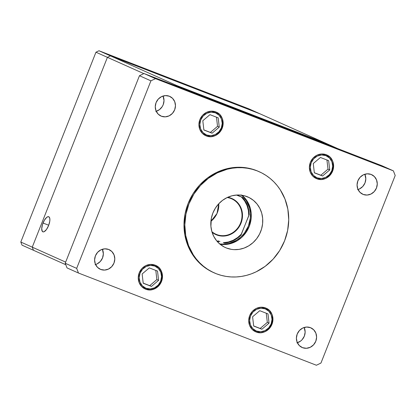 <?xml version="1.0" encoding="UTF-8"?>
<svg xmlns="http://www.w3.org/2000/svg" width="416" height="416" viewBox="0 0 416 416"><rect width="100%" height="100%" fill="white"/><g stroke="black" fill="none" stroke-linecap="round" stroke-linejoin="round"><path stroke-width="0.62" d="M32.256 247.161L107.411 57.34L110.443 55.874L260.198 113.916L248.747 108.789L326.383 143.52L260.198 113.916L110.443 55.874L98.987 50.752L248.747 108.789L98.987 50.752L110.443 55.874L260.198 113.916L110.443 55.874L176.623 85.483L326.383 143.52L176.623 85.483L110.443 55.874L107.411 57.34L95.956 52.213L98.987 50.752L95.956 52.213L143.806 73.616L107.411 57.34L110.443 55.874L107.411 57.34L32.256 247.161L20.8 242.039L95.956 52.213L20.8 242.039L22.017 245.149L20.8 242.039L32.256 247.161L107.411 57.34L32.256 247.161L33.472 250.271L32.256 247.161L33.472 250.271L22.017 245.149L33.472 250.271L32.256 247.161L65.66 262.106L32.256 247.161M43.014 223.033A8.096 3.052 111.2 0 1 48.734 216.736A8.096 3.052 111.2 0 1 48.599 225.534L49.785 221.14L49.837 218.722L49.275 217.147L48.183 216.663L46.732 217.334L44.366 220.251L42.489 224.526L41.725 228.722L42.338 231.421L43.43 231.91L44.122 231.712L46.472 229.502L48.599 225.534A8.096 3.052 111.2 0 1 42.884 231.832A8.096 3.052 111.2 0 1 43.014 223.033L48.714 225.243L43.014 223.033M175.838 85.862L176.623 85.483L175.838 85.862L176.623 85.483L188.079 90.605L337.839 148.647L326.383 143.52L176.623 85.483L175.838 85.862M33.472 250.271L65.785 264.727L33.472 250.271M237.51 109.268L239.559 110.063L237.51 109.268M245.326 112.294L242.954 111.311L245.326 112.294M246.548 112.736L249.47 113.885L246.537 112.71M253.458 115.419L256.381 116.563L253.448 115.388M262.881 119.085L260.317 118.071L262.98 119.137M271.762 122.512L274.685 123.656L271.747 122.481M269.63 121.716L268.211 121.103L269.63 121.716M265.044 119.891L265.45 120.032M259.033 117.556L256.729 116.672L259.033 117.556M250.702 114.369L252.996 115.248L250.697 114.379M235.524 108.482L232.924 107.453L235.622 108.534M326.383 143.52L176.623 85.483L188.079 90.605L337.839 148.647L326.383 143.52M242.221 236.917A28.6 26.478 114.1 0 0 251.285 216.658L250.749 221.021L249.168 226.392L246.641 231.395L242.221 236.917M241.16 194.891L243.032 196.596L246.225 200.574L249.413 207.662L250.354 212.862L250.302 218.218L248.373 226.086L244.39 233.158L240.75 237.12L236.486 240.308L229.284 243.36L224.208 244.14L219.726 243.948A27.674 25.626 -65.9 0 0 247.868 227.287A27.674 25.626 -65.9 0 0 241.53 195.203M274.238 123.469L272.09 122.652L274.316 123.531M268.939 121.399L269.261 121.514M266.999 120.692L266.521 120.51M266.365 120.453L266.666 120.567M259.371 117.707L257.088 116.834M257.171 116.854L259.449 117.77M255.939 116.376L253.791 115.56L256.017 116.438M250.349 114.228L252.626 115.123M249.028 113.698L247.525 113.09L249.106 113.76M246.891 112.856L248.378 113.48L246.787 112.84M242.96 111.358L242.481 111.186M240.854 110.495L241.212 110.62M231.962 107.12L232.31 107.224M252.554 115.066L250.26 114.192M259.381 171.798L258.534 171.418A55.354 51.251 114.1 0 0 256.303 170.487L257.156 170.867A55.354 51.251 -65.9 0 1 259.381 171.798A55.354 51.251 -65.9 0 1 284.081 242.06A55.354 51.251 -65.9 0 1 216.408 273.785A55.354 51.251 -65.9 0 1 214.178 272.854A55.354 51.251 -65.9 0 1 189.478 202.597A55.354 51.251 -65.9 0 1 257.156 170.867L258.955 171.61M100.734 269.464A10.764 9.963 -65.9 0 1 100.303 269.282A10.764 9.963 -65.9 0 1 95.498 255.622A10.764 9.963 -65.9 0 1 108.659 249.454L111.914 251.592L114.067 254.93L114.795 258.955L113.989 263.058L111.764 266.614L108.467 269.079L104.593 270.078L100.734 269.464L97.479 267.322L95.321 263.983L94.593 259.958L95.404 255.856L97.625 252.299L100.927 249.834L104.801 248.836L108.659 249.454A10.764 9.963 -65.9 0 1 109.091 249.631A10.764 9.963 -65.9 0 1 113.896 263.292A10.764 9.963 -65.9 0 1 100.734 269.464L99.876 269.079L100.734 269.464M316.742 178.745A12.917 11.96 -65.9 0 1 316.222 178.526A12.917 11.96 -65.9 0 1 310.456 162.136A12.917 11.96 -65.9 0 1 326.248 154.731L330.153 157.3L332.743 161.304L333.616 166.135L332.649 171.059L329.982 175.323L326.019 178.282L321.37 179.483L316.742 178.745L312.837 176.176L310.248 172.172L309.374 167.341L310.341 162.417L313.009 158.148L316.971 155.189L321.62 153.993L326.248 154.731A12.917 11.96 -65.9 0 1 326.768 154.95A12.917 11.96 -65.9 0 1 332.535 171.34A12.917 11.96 -65.9 0 1 316.742 178.745L316.404 178.594L316.742 178.745M256.074 331.973A12.917 11.96 -65.9 0 1 255.554 331.76A12.917 11.96 -65.9 0 1 249.792 315.364A12.917 11.96 -65.9 0 1 265.58 307.96L269.485 310.528L272.074 314.532L272.948 319.368L271.981 324.288L269.313 328.557L265.351 331.516L260.702 332.717L256.074 331.973L252.169 329.404L249.579 325.4L248.706 320.57L249.673 315.645L252.34 311.381L256.303 308.422L260.952 307.221L265.58 307.96A12.917 11.96 -65.9 0 1 266.1 308.178A12.917 11.96 -65.9 0 1 271.866 324.574A12.917 11.96 -65.9 0 1 256.074 331.973L255.736 331.822L256.074 331.973M145.61 289.167A12.917 11.96 -65.9 0 1 145.09 288.948A12.917 11.96 -65.9 0 1 139.329 272.553A12.917 11.96 -65.9 0 1 155.121 265.153L159.026 267.717L161.616 271.726L162.49 276.557L161.517 281.481L158.85 285.745L154.892 288.704L150.244 289.905L145.61 289.167L141.705 286.598L139.121 282.594L138.242 277.758L139.214 272.834L141.882 268.57L145.844 265.611L150.493 264.41L155.121 265.153A12.917 11.96 -65.9 0 1 155.641 265.366A12.917 11.96 -65.9 0 1 161.403 281.762A12.917 11.96 -65.9 0 1 145.61 289.167L145.278 289.016L145.61 289.167M206.279 135.933A12.917 11.96 -65.9 0 1 205.759 135.72A12.917 11.96 -65.9 0 1 199.997 119.324A12.917 11.96 -65.9 0 1 215.79 111.92L219.695 114.488L222.284 118.492L223.158 123.328L222.186 128.248L219.518 132.517L215.561 135.476L210.912 136.677L206.279 135.933L202.374 133.364L199.789 129.36L198.91 124.53L199.883 119.605L202.55 115.341L206.513 112.382L211.156 111.181L215.79 111.92A12.917 11.96 -65.9 0 1 216.31 112.138A12.917 11.96 -65.9 0 1 222.071 128.534A12.917 11.96 -65.9 0 1 206.279 135.933L205.946 135.782L206.279 135.933M363.204 194.444A10.764 9.963 -65.9 0 1 362.773 194.262A10.764 9.963 -65.9 0 1 357.968 180.601A10.764 9.963 -65.9 0 1 371.129 174.434L374.384 176.571L376.537 179.91L377.27 183.934L376.459 188.037L374.239 191.594L370.937 194.059L367.063 195.062L363.204 194.444L359.949 192.301L357.791 188.968L357.063 184.938L357.874 180.835L360.095 177.284L363.397 174.814L367.271 173.815L371.129 174.434A10.764 9.963 -65.9 0 1 371.561 174.611A10.764 9.963 -65.9 0 1 376.366 188.276A10.764 9.963 -65.9 0 1 363.204 194.444L362.346 194.059L363.204 194.444M302.536 347.672A10.764 9.963 -65.9 0 1 302.104 347.495A10.764 9.963 -65.9 0 1 297.3 333.83A10.764 9.963 -65.9 0 1 310.461 327.662L313.716 329.805L315.869 333.138L316.602 337.168L315.791 341.271L313.57 344.822L310.268 347.292L306.394 348.291L302.536 347.672L299.281 345.535L297.128 342.196L296.395 338.172L297.206 334.069L299.426 330.512L302.728 328.047L306.602 327.044L310.461 327.662A10.764 9.963 -65.9 0 1 310.892 327.844A10.764 9.963 -65.9 0 1 315.697 341.505A10.764 9.963 -65.9 0 1 302.536 347.672L301.678 347.292L302.536 347.672M161.403 116.23A10.764 9.963 -65.9 0 1 160.971 116.054A10.764 9.963 -65.9 0 1 156.166 102.393A10.764 9.963 -65.9 0 1 169.328 96.221L172.578 98.363L174.736 101.696L175.464 105.726L174.658 109.829L172.432 113.386L169.135 115.851L165.261 116.849L161.403 116.23L158.148 114.093L155.99 110.755L155.262 106.73L156.068 102.627L158.293 99.07L161.595 96.606L165.469 95.607L169.328 96.221A10.764 9.963 -65.9 0 1 169.759 96.403A10.764 9.963 -65.9 0 1 174.559 110.063A10.764 9.963 -65.9 0 1 161.403 116.23L160.545 115.851L161.403 116.23M220.095 244.26L216.528 240.651L213.746 236.34L211.843 231.488L210.902 226.288L211.354 218.265L212.883 213.065L215.327 208.224L218.598 203.923L222.57 200.33L227.084 197.584L231.972 195.79L237.047 195.01L239.59 195.016L244.577 195.816L249.262 197.631L253.464 200.392L257.031 204.001L259.813 208.312L261.716 213.164L262.657 218.369L262.605 223.72L261.56 229.024L259.563 234.068L256.693 238.659L253.053 242.622L248.789 245.809L244.067 248.092L239.06 249.382L233.969 249.636L231.452 249.371L226.595 248.056A27.674 25.626 -65.9 0 1 225.477 247.593A27.674 25.626 -65.9 0 1 213.127 212.462A27.674 25.626 -65.9 0 1 246.969 196.596A27.674 25.626 -65.9 0 1 248.082 197.064A27.674 25.626 -65.9 0 1 260.432 232.19A27.674 25.626 -65.9 0 1 226.595 248.056L224.297 247.026L220.095 244.26A27.674 25.626 114.1 0 0 248.716 227.666A27.674 25.626 114.1 0 0 242.008 195.27L243.88 196.976L247.073 200.954L250.26 208.042L251.202 213.242L251.15 218.598L249.22 226.465L245.237 233.537L241.597 237.5L237.333 240.687L232.612 242.97L227.604 244.26L222.513 244.514L219.996 244.244M150.914 80.844L76.664 268.377L78.489 273.042L316.404 365.248L320.949 363.054L395.2 175.516L393.37 170.851L155.459 78.645L150.914 80.844L76.664 268.377L65.208 263.255L67.033 267.92L65.208 263.255L139.459 75.717L65.208 263.255L76.664 268.377L78.489 273.042L67.033 267.92L78.489 273.042L316.404 365.248L320.949 363.054L395.2 175.516L393.37 170.851L381.919 165.729L144.004 73.523L139.459 75.717L150.914 80.844L139.459 75.717L144.004 73.523L381.919 165.729L393.37 170.851L155.459 78.645L144.004 73.523L155.459 78.645L150.914 80.844M213.382 272.501L206.622 268.804L202.561 265.814L198.817 262.402L195.432 258.596L192.436 254.441L187.73 245.237L184.87 235.134L183.976 224.526L185.078 213.819L188.136 203.424L193.029 193.742L199.571 185.141L207.511 177.96L216.538 172.463L226.32 168.87L231.369 167.835L236.465 167.32L241.556 167.331L246.589 167.866L251.524 168.922L256.303 170.487A55.354 51.251 114.1 0 0 188.63 202.218A55.354 51.251 114.1 0 0 213.33 272.475L214.178 272.854M156.224 111.296A10.764 9.963 114.1 0 0 163.051 96.034L164.013 100.599L163.202 104.707L162.25 106.59L159.437 109.658L155.776 111.426M297.357 342.737A10.764 9.963 114.1 0 0 304.184 327.475L305.146 332.041L304.335 336.144L302.115 339.7L300.57 341.099L296.915 342.862M358.025 189.509A10.764 9.963 114.1 0 0 364.853 174.242L365.815 178.812L365.004 182.915L362.783 186.472L359.481 188.937L357.583 189.634M95.555 264.529A10.764 9.963 114.1 0 0 102.383 249.262L103.345 253.833L102.534 257.936L100.313 261.492L97.011 263.957L95.108 264.654M257.156 170.867L252.372 169.302L247.437 168.246L242.403 167.71L237.312 167.7L232.216 168.215L227.167 169.25L217.391 172.843L208.359 178.339L200.418 185.52L193.877 194.121L188.984 203.804L185.926 214.198L184.824 224.905L185.718 235.513L188.578 245.617L193.284 254.821L196.279 258.976L199.664 262.782L203.408 266.193L207.475 269.183L211.817 271.721L216.408 273.785L221.187 275.35L226.122 276.411L231.156 276.947L236.246 276.957L241.342 276.442L246.392 275.402L251.352 273.858L256.168 271.809L265.2 266.318L273.14 259.132L279.682 250.536L284.575 240.848L287.633 230.454L288.735 219.747L287.841 209.139L284.981 199.04L280.275 189.831L277.28 185.676L273.894 181.875L270.15 178.464L266.084 175.474L261.742 172.931L257.156 170.867M154.757 266.063C157.95 266.786 163.779 272.886 160.67 281.148C157.279 289.307 148.814 289.864 145.974 288.252A0.983 0.369 111.2 0 1 145.283 289.016A0.983 0.369 -68.8 0 0 145.974 288.252L142.366 285.875L139.979 282.178L139.168 277.711L140.062 273.166L142.527 269.225L146.188 266.49L150.483 265.382L154.757 266.063L158.366 268.44L160.758 272.137L161.564 276.604L160.67 281.148L158.205 285.09L154.544 287.825L150.254 288.933L145.974 288.252C142.787 287.529 136.952 281.429 140.062 273.166C143.458 265.008 151.923 264.451 154.757 266.063A0.983 0.369 -68.8 0 0 154.84 265.049A0.983 0.369 111.2 0 1 154.757 266.063M155.47 265.294A12.917 11.96 -65.9 0 1 161.023 281.7A12.917 11.96 -65.9 0 1 145.272 289.011A12.917 11.96 -65.9 0 1 144.924 288.87L145.272 289.011M157.524 271.076L149.292 267.888L142.137 273.967L143.213 283.239L151.445 286.426L158.6 280.348L157.524 271.076L158.6 280.348L151.445 286.426L149.713 285.652L156.868 279.573L158.6 280.348L156.868 279.573L155.802 270.41L156.868 279.573L149.713 285.652L151.445 286.426L143.213 283.239L142.137 273.967L149.292 267.888L157.524 271.076M143.198 283.13L149.713 285.652L143.198 283.13M265.221 308.875C268.408 309.598 274.238 315.697 271.128 323.96C267.738 332.114 259.272 332.675 256.438 331.058A0.983 0.369 111.2 0 1 255.741 331.828A0.983 0.369 -68.8 0 0 256.438 331.058L252.829 328.687L250.437 324.99L249.626 320.523L250.526 315.973L252.99 312.036L256.646 309.301L260.941 308.194L265.221 308.875L268.83 311.246L271.216 314.948L272.028 319.41L271.128 323.96L268.663 327.902L265.008 330.637L260.712 331.744L256.438 331.058C253.245 330.335 247.416 324.241 250.526 315.973C253.916 307.819 262.382 307.263 265.221 308.875A0.983 0.369 -68.8 0 0 265.299 307.856A0.983 0.369 111.2 0 1 265.221 308.875M255.736 331.822A12.917 11.96 -65.9 0 1 255.382 331.682L255.736 331.822M267.982 313.888L259.75 310.7L252.595 316.779L253.672 326.045L261.903 329.238L269.058 323.159L267.982 313.888L269.058 323.159L261.903 329.238L260.172 328.463L267.327 322.384L269.058 323.159L267.327 322.384L266.261 313.222L267.327 322.384L260.172 328.463L261.903 329.238L253.672 326.045L252.595 316.779L259.75 310.7L267.982 313.888M253.661 325.941L260.172 328.463L253.661 325.941M215.426 112.835C218.618 113.558 224.448 119.657 221.338 127.92C217.948 136.074 209.482 136.635 206.643 135.018A0.983 0.369 111.2 0 1 205.951 135.788A0.983 0.369 -68.8 0 0 206.643 135.018L203.034 132.647L200.642 128.95L199.836 124.483L200.73 119.933L203.195 115.996L206.856 113.261L211.151 112.154L215.426 112.835L219.034 115.206L221.426 118.908L222.232 123.37L221.338 127.92L218.873 131.862L215.212 134.592L210.922 135.704L206.643 135.018C203.455 134.295 197.621 128.201 200.73 119.933C204.121 111.779 212.592 111.223 215.426 112.835A0.983 0.369 -68.8 0 0 215.509 111.816A0.983 0.369 111.2 0 1 215.426 112.835M205.941 135.782A12.917 11.96 -65.9 0 1 205.592 135.642L205.941 135.782M218.187 117.848L209.955 114.66L202.805 120.739L203.882 130.005L212.113 133.198L219.268 127.119L218.187 117.848L219.268 127.119L212.113 133.198L210.382 132.423L217.537 126.344L219.268 127.119L217.537 126.344L216.471 117.182L217.537 126.344L210.382 132.423L212.113 133.198L203.882 130.005L202.805 120.739L209.955 114.66L218.187 117.848M203.866 129.901L210.382 132.423L203.866 129.901M325.889 155.646C329.077 156.369 334.906 162.464 331.796 170.732C328.406 178.885 319.94 179.442 317.101 177.83A0.983 0.369 111.2 0 1 316.41 178.594A0.983 0.369 -68.8 0 0 317.101 177.83L313.498 175.458L311.106 171.756L310.294 167.294L311.194 162.744L313.659 158.803L317.314 156.073L321.61 154.96L325.889 155.646L329.493 158.018L331.885 161.72L332.696 166.182L331.796 170.732L329.332 174.673L325.676 177.403L321.381 178.511L317.101 177.83C313.914 177.107 308.084 171.007 311.194 162.744C314.584 154.591 323.05 154.029 325.889 155.646A0.983 0.369 -68.8 0 0 325.967 154.627A0.983 0.369 111.2 0 1 325.889 155.646M316.404 178.594A12.917 11.96 -65.9 0 1 316.051 178.448L316.404 178.594M328.65 160.659L320.419 157.466L313.264 163.545L314.34 172.817L322.572 176.01L329.727 169.926L328.65 160.659L329.727 169.926L322.572 176.01L320.84 175.235L327.995 169.151L329.727 169.926L327.995 169.151L326.929 159.994L327.995 169.151L320.84 175.235L322.572 176.01L314.34 172.817L313.264 163.545L320.419 157.466L328.65 160.659M314.33 172.708L320.84 175.235L314.33 172.708M212.066 232.242L216.7 234.952A19.744 18.278 -65.9 0 0 241.015 223.205A19.744 18.278 -65.9 0 0 231.234 198.245L234.421 199.883L237.203 202.166L239.481 205.005L241.16 208.291L242.18 211.895L242.497 215.675L242.102 219.497L241.015 223.205L239.268 226.658L236.938 229.726L234.104 232.284L230.885 234.244L227.396 235.529L223.777 236.08L218.405 235.508L216.7 234.952L216.71 234.551L215.166 233.86L216.71 234.551A19.375 17.94 -65.9 0 1 215.93 234.224A19.375 17.94 -65.9 0 1 211.895 231.67A19.375 17.94 114.1 0 0 216.71 234.551A19.375 17.94 114.1 0 0 240.568 223.023A19.375 17.94 114.1 0 0 230.968 198.531L231.234 198.245L227.703 197.298A19.744 18.278 -65.9 0 1 231.234 198.245L230.968 198.531A19.375 17.94 114.1 0 0 227.157 197.548A19.375 17.94 -65.9 0 1 230.968 198.531A19.375 17.94 -65.9 0 1 231.748 198.853A19.375 17.94 -65.9 0 1 240.396 223.444A19.375 17.94 -65.9 0 1 216.71 234.551L216.7 234.952A19.744 18.278 -65.9 0 1 212.072 232.242M217.303 241.566A27.674 25.626 114.1 0 0 219.939 241.415A27.674 25.626 -65.9 0 1 217.303 241.566M238.763 195.712A27.674 25.626 114.1 0 0 238.139 194.984A27.674 25.626 -65.9 0 1 238.763 195.712M218.899 241.01A27.061 25.054 -65.9 0 1 216.856 241.051L218.899 241.01M242.544 197.402L237.12 195.01L242.544 197.408L236.439 195.052L241.4 196.971A26.447 24.487 -65.9 0 1 248.784 215.805L249.148 214.256A27.061 25.054 114.1 0 0 242.804 197.694M240.947 235.165L240.848 235.212A27.061 25.054 -65.9 0 1 224.432 243.142L223.293 242.715L228.353 242.008L233.23 240.24L237.723 237.479L241.639 233.849A26.447 24.487 -65.9 0 1 223.293 242.715L224.432 243.142A27.061 25.054 114.1 0 0 240.848 235.212L248.784 215.805L248.399 210.512L246.995 205.468L244.629 200.892L241.4 196.971L242.544 197.408C246.761 202.114 248.966 207.766 249.184 214.37L249.184 214.365M241.062 235.024L249.168 214.547M218.774 203.736L217.006 213.481L210.917 221.296A19.375 17.94 114.1 0 0 218.774 203.736M144.752 288.798L145.278 289.016C159.136 295.22 169.468 270.702 155.303 265.216M255.216 331.604L255.741 331.828C269.599 338.031 279.926 313.513 265.762 308.027M205.421 135.564L205.946 135.788C219.804 141.991 230.136 117.468 215.972 111.987M315.884 178.376L316.41 178.594C330.262 184.803 340.595 160.28 326.43 154.794M240.958 235.16C236.262 239.86 230.76 242.523 224.453 243.152"/></g></svg>
